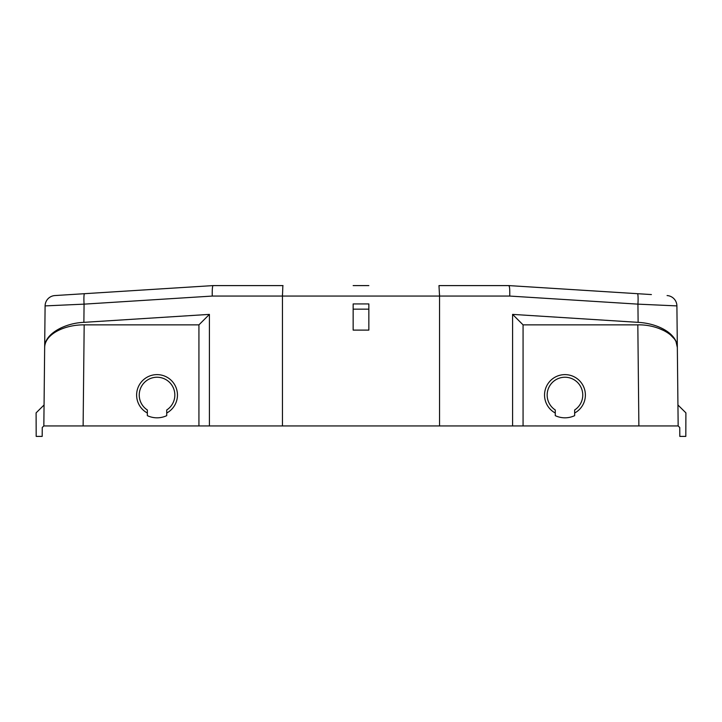 <?xml version="1.0" encoding="UTF-8"?>
<svg xmlns="http://www.w3.org/2000/svg" width="722" height="722" viewBox="0 0 722 722"><rect width="100%" height="100%" fill="white"/><g stroke="black" fill="none" stroke-linecap="round" stroke-linejoin="round"><path stroke-width="1.08" d="M685.9 412.867L677.94 404.988L678.166 425.935L679.745 427.496L679.817 436.404L685.81 436.404L685.9 412.867M84.555 293.692L213.071 285.596C212.394 286.246 212.124 289.739 212.25 296.065L84.068 304.142A10.469 1.146 -93.6 0 1 84.555 293.692L54.917 295.56A10.469 10.469 0 0 0 45.098 305.902L84.068 304.142L45.098 305.902L43.843 425.935L209.416 425.935L209.416 314.386L198.929 324.864L198.929 425.935M677.335 347.544L678.157 425.935L209.416 425.935M62.516 425.935L83.12 425.935L62.516 425.935M676.442 342.869L677.335 347.462L676.902 305.902L637.932 304.142L509.75 296.065C509.876 289.739 509.606 286.246 508.929 285.596L509.488 287.221M512.584 425.935L512.584 314.386L638.122 322.346C657.895 323.393 677.227 333.537 677.335 347.462C677.678 334.313 656.307 324.34 637.824 324.864L523.071 324.864L523.071 425.935M555.272 413.02A20.424 20.424 0 0 1 564.965 374.619A20.424 20.424 0 0 1 574.649 413.02M547.159 395.033A17.806 17.806 0 0 1 564.965 377.236A17.806 17.806 0 0 1 574.649 409.979A17.806 17.806 0 0 0 564.965 377.236A17.806 17.806 0 0 0 555.272 409.979L555.272 415.655A22.779 22.779 0 0 0 574.649 415.655L574.649 409.979M512.584 314.386L523.071 324.864M439.545 294.405L439.545 425.935M282.455 294.405L282.455 296.065L439.545 296.065L438.976 285.596L508.929 285.596L637.445 293.692A10.469 1.146 93.6 0 1 637.932 304.142L638.122 322.346M368.852 285.596L353.148 285.596M212.25 296.065L282.455 296.065L282.853 286.074M282.455 296.065L282.455 425.935M368.852 303.926L368.852 330.107L353.148 330.107L353.148 303.926L368.852 303.926L368.852 309.16L353.148 309.16L353.148 303.926M189.164 287.103L213.071 285.596L283.024 285.596M45.098 305.902A10.469 10.469 0 0 1 54.917 295.56A10.469 10.469 0 0 0 45.098 305.902M212.214 292.311L212.214 294.423M43.834 425.935L44.06 404.988L36.1 412.867L36.19 436.404L42.183 436.404L42.255 427.487L43.834 425.935M44.665 347.544L44.665 347.462C44.213 333.988 64.736 323.068 83.878 322.346L209.416 314.386M44.665 347.462C44.899 333.916 64.971 324.638 84.176 324.864L198.929 324.864M147.351 413.02A20.424 20.424 0 0 1 157.035 374.619A20.424 20.424 0 0 1 166.728 413.02M174.841 395.033A17.806 17.806 0 0 1 166.728 409.979A17.806 17.806 0 0 0 157.035 377.236A17.806 17.806 0 0 0 147.351 409.979A17.806 17.806 0 0 1 139.229 395.033M166.728 409.979L166.728 415.655A22.779 22.779 0 0 1 147.351 415.655L147.351 409.979M677.335 347.462L675.927 341.244M671.505 334.99L667.399 331.542M658.455 328.239L664.736 330.992M670.278 334.683L673.933 338.438M667.083 295.56A10.469 10.469 0 0 1 676.902 305.902A10.469 10.469 0 0 0 667.083 295.56A10.469 10.469 0 0 1 676.902 305.902M651.406 294.567L508.929 285.596L438.976 285.596L439.138 286.056M86.261 293.583L180.473 287.645M638.88 425.935L637.824 324.864M439.545 296.065L509.75 296.065M532.836 287.103L637.445 293.692M84.068 304.142L83.878 322.346M84.176 324.864L83.12 425.935"/></g></svg>
